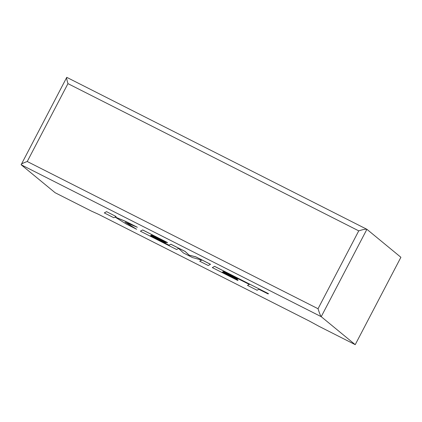 <?xml version="1.0" encoding="UTF-8"?>
<svg xmlns="http://www.w3.org/2000/svg" width="422" height="422" viewBox="0 0 422 422"><rect width="100%" height="100%" fill="white"/><g stroke="black" fill="none" stroke-linecap="round" stroke-linejoin="round"><path stroke-width="0.63" d="M355.224 344.658L321.221 316.679L21.137 164.749L55.134 192.733L91.368 211.074L98.495 214.302L309.447 321.105L318.99 326.317L355.224 344.658L400.9 257.288L366.897 229.304L321.221 316.679C320.467 315.719 319.407 313.071 318.035 308.735L358.747 230.86C363.11 229.468 365.827 228.946 366.897 229.304L66.813 77.374C66.333 77.321 66.713 79.405 67.953 83.635L27.24 161.51L318.035 308.735M27.24 161.51C23.004 163.008 20.973 164.089 21.137 164.749L66.76 77.342M136.633 229.278L125.044 222.136L137.345 227.294L126.283 221.692L115.159 217.061L116.108 216.539L106.566 211.649L104.287 212.904L113.845 217.741L115.053 217.077L126.405 224.098L136.633 229.278L125.36 222.267M106.539 211.696L104.287 212.904M137.345 227.294L126.31 221.645L115.222 217.029M116.108 216.539L106.566 211.649M210.499 264.33L195.755 256.866L189.14 255.194L185.142 251.491L170.826 244.243L169.006 245.219L150.369 235.787L150.907 235.476L165.334 242.782L165.74 242.55L151.313 235.244L151.751 235.033L167.07 242.787L167.476 242.544L142.641 229.974L140.378 231.177L176.591 249.507L178.585 248.431L183.507 253.01L192.469 257.547L201.711 260.126L199.706 261.213L208.246 265.533L210.525 264.283L195.782 256.819L189.167 255.146L185.163 251.443L170.852 244.196L169.027 245.171L150.427 235.756M165.74 242.55L151.371 235.218M167.476 242.544L142.668 229.927L140.378 231.177M201.669 260.116L199.706 261.213M247.477 285.399L257.056 290.246L258.871 289.27L268.075 293.928L268.508 293.696L214.55 266.377L212.292 267.585L237.686 280.44L238.092 280.197L222.267 272.19L222.811 271.879L237.233 279.179L237.639 278.953L223.217 271.652L223.655 271.436L249.297 284.423L247.477 285.399L249.265 284.407M268.508 293.696L214.576 266.329L212.292 267.585M238.092 280.197L222.325 272.158M237.639 278.953L223.275 271.62M358.747 230.86L67.953 83.635"/></g></svg>

